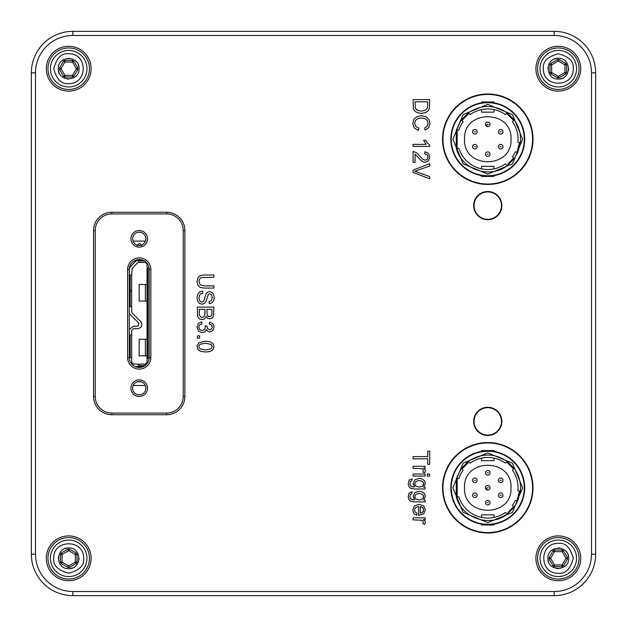 <?xml version="1.0" encoding="UTF-8"?>
<svg xmlns="http://www.w3.org/2000/svg" width="627" height="627" viewBox="0 0 627 627"><rect width="100%" height="100%" fill="white"/><g stroke="black" fill="none" stroke-linecap="round" stroke-linejoin="round"><path stroke-width="0.94" d="M129.272 306.65L131.678 306.65L131.678 290.889L129.272 290.889M501.326 146.702L500.08 146.702L501.326 146.702M501.326 131.764L500.08 131.764L501.326 131.764M488.394 124.295L487.148 124.295L488.394 124.295M488.394 154.171L487.148 154.171L488.394 154.171M475.454 146.702L474.208 146.702L475.454 146.702M475.454 131.764L474.208 131.764L475.454 131.764M488.394 487.767L487.148 487.767L488.394 487.767M501.326 495.236L500.08 495.236L501.326 495.236M501.326 480.298L500.08 480.298L501.326 480.298M488.394 472.829L487.148 472.829L488.394 472.829M488.394 502.705L487.148 502.705L488.394 502.705M475.454 495.236L474.208 495.236L475.454 495.236M475.454 480.298L474.208 480.298L475.454 480.298M129.28 357.813L131.678 357.813L131.678 330.343L133.339 328.689L137.822 328.689C141.898 327.607 142.878 325.248 140.754 321.604L132.164 313.014L131.678 311.838L131.678 306.65M493.998 175.207L493.99 176.477L493.998 175.207M493.99 168.875L493.99 166.508M493.99 167.001L493.99 167.832M502.987 146.702A2.281 2.281 0 0 1 499.562 148.677A2.281 2.281 0 0 1 499.562 144.719A2.281 2.281 0 0 1 502.987 146.702M502.987 131.764A2.281 2.281 0 0 1 499.562 133.739A2.281 2.281 0 0 1 499.562 129.789A2.281 2.281 0 0 1 502.987 131.764M490.048 124.295A2.281 2.281 0 0 1 486.63 126.27A2.281 2.281 0 0 1 486.63 122.32A2.281 2.281 0 0 1 490.048 124.295M490.048 154.171A2.281 2.281 0 0 1 486.63 156.147A2.281 2.281 0 0 1 486.63 152.189A2.281 2.281 0 0 1 490.048 154.171M477.116 146.702A2.281 2.281 0 0 1 473.691 148.677A2.281 2.281 0 0 1 473.691 144.719A2.281 2.281 0 0 1 477.116 146.702M477.116 131.764A2.281 2.281 0 0 1 473.691 133.739A2.281 2.281 0 0 1 473.691 129.789A2.281 2.281 0 0 1 477.116 131.764M493.998 523.749L493.99 525.011L493.998 523.749M493.99 517.416L493.99 515.049M493.99 515.543L493.99 516.366M490.048 487.767A2.281 2.281 0 0 1 486.63 489.742A2.281 2.281 0 0 1 486.63 485.792A2.281 2.281 0 0 1 490.048 487.767M502.987 495.236A2.281 2.281 0 0 1 499.562 497.211A2.281 2.281 0 0 1 499.562 493.261A2.281 2.281 0 0 1 502.987 495.236M502.987 480.298A2.281 2.281 0 0 1 499.562 482.281A2.281 2.281 0 0 1 499.562 478.323A2.281 2.281 0 0 1 502.987 480.298M490.048 472.829A2.281 2.281 0 0 1 486.63 474.811A2.281 2.281 0 0 1 486.63 470.853A2.281 2.281 0 0 1 490.048 472.829M490.048 502.705A2.281 2.281 0 0 1 486.63 504.68A2.281 2.281 0 0 1 486.63 500.73A2.281 2.281 0 0 1 490.048 502.705M477.116 495.236A2.281 2.281 0 0 1 473.691 497.211A2.281 2.281 0 0 1 473.691 493.261A2.281 2.281 0 0 1 477.116 495.236M477.116 480.298A2.281 2.281 0 0 1 473.691 482.281A2.281 2.281 0 0 1 473.691 478.323A2.281 2.281 0 0 1 477.116 480.298M481.544 167.401L481.544 166.602M493.99 166.327L481.544 166.327L481.544 168.875M481.544 175.207L481.544 176.469L481.544 175.207M485.486 124.295L487.767 126.576M481.544 515.943L481.544 515.135M493.99 514.861L481.544 514.861L481.544 517.416M481.544 523.749L481.544 525.011L481.544 523.749M485.486 487.767L487.767 490.048M489.381 501.091L487.767 500.424M464.536 139.233C463.094 109.255 512.439 109.255 511.005 139.233C512.439 169.204 463.094 169.204 464.536 139.233M481.544 103.251L481.544 101.989L481.544 103.251M481.544 109.584L481.544 111.951M481.544 111.457L481.544 110.634M464.536 487.767C463.094 457.796 512.439 457.796 511.005 487.767C512.439 517.745 463.094 517.745 464.536 487.767M481.544 451.793L481.544 450.523L481.544 451.793M481.544 458.125L481.544 460.492M481.544 459.999L481.544 459.168M129.272 329.536L133.339 326.197L137.822 326.197L138.99 323.36L130.408 314.778L129.272 312.654M493.99 111.057L493.99 111.865M481.544 112.139L493.99 112.139L493.99 109.584M493.99 103.251L493.99 101.989L493.998 103.251M493.99 459.599L493.99 460.398M481.544 460.673L493.99 460.673L493.99 458.125M493.99 451.793L493.99 450.531L493.998 451.793M131.678 334.99L129.272 334.99M513.419 158.286L507.886 164.055M518.537 147.847L519.446 143.442M510.644 116.928L506.632 113.44M513.419 506.82L507.886 512.588M518.537 496.388L519.446 491.976M510.644 465.461L506.632 461.981M131.678 290.889L131.678 274.955L130.228 274.955L130.228 290.724L129.272 290.724M130.228 274.955L129.272 274.955M461.339 119.843L456.284 130.102L458.886 130.102A30.292 30.292 0 0 1 463.118 121.622L461.339 119.843L468.377 112.797L470.164 114.584A30.292 30.292 0 0 1 505.378 114.584L507.157 112.797L514.203 119.843L512.416 121.622A30.292 30.292 0 0 1 517.918 142.157L520.355 142.807L517.777 152.424L515.339 151.773A30.292 30.292 0 0 1 512.416 156.836L514.203 158.623L507.157 165.661L505.378 163.882A30.292 30.292 0 0 1 458.886 148.356L456.284 148.356C461.558 169.643 490 179.314 507.157 165.661M506.569 113.393L513.607 120.439M519.54 142.588L516.969 152.212M468.972 113.393L461.934 120.439M457.154 130.102L457.154 148.356M461.339 468.377L456.284 478.644L458.886 478.644A30.292 30.292 0 0 1 463.118 470.164L461.339 468.377L468.377 461.339L470.164 463.118A30.292 30.292 0 0 1 505.378 463.118L507.157 461.339L514.203 468.377L512.416 470.164A30.292 30.292 0 0 1 517.918 490.69L520.355 491.349L517.777 500.965L515.339 500.315A30.292 30.292 0 0 1 512.416 505.378L514.203 507.157L507.157 514.203L505.378 512.416A30.292 30.292 0 0 1 458.886 496.897L456.284 496.897C461.558 518.176 490 527.856 507.157 514.203M506.569 461.934L513.607 468.972M519.54 491.129L516.969 500.746M468.972 461.934L461.934 468.972M457.154 478.644L457.154 496.897M145.268 365.604L145.284 364.122L133.339 364.122L131.678 362.461L131.678 357.813M130.228 290.724L131.678 290.724M131.678 274.955L132.125 268.599L137.329 262.995L138.543 262.462L145.284 262.462L145.276 261.6M548.014 559.629L548.664 562.121M556.988 568.595L558.304 568.681M568.595 556.98L567.952 554.487M559.629 548.014L558.304 547.935M67.371 548.014L64.879 548.664M58.405 556.988L58.319 558.304M70.02 568.595L72.513 567.952M78.986 559.629L79.065 558.304M78.986 67.371L78.336 64.879M70.012 58.405L68.696 58.319M58.405 70.02L59.048 72.513M67.371 78.986L68.696 79.065M559.629 78.986L562.121 78.336M568.595 70.012L568.681 68.696M556.98 58.405L554.487 59.048M548.014 67.371L547.935 68.696M138.543 364.122L138.543 367.414M147.031 284.454L139.147 284.454L139.147 301.054L147.031 301.054M149.085 268.066L147.031 268.066L147.031 358.519L149.132 358.519M147.031 339.223L139.147 339.223L139.147 355.822L147.031 355.822M129.295 268.795L130.298 266.906L135.503 261.302L138.543 259.978M595.65 452.083L595.65 423.868M595.65 410.591L595.65 382.376M595.65 369.099L595.65 340.884M595.65 327.607L595.65 299.392M595.65 286.116L595.65 257.901M595.65 244.624L595.65 216.409M595.65 203.132L595.65 174.917M31.35 174.917L31.35 203.132M31.35 216.409L31.35 244.624M31.35 257.901L31.35 286.116M31.35 299.392L31.35 327.607M31.35 340.884L31.35 369.099M31.35 382.376L31.35 410.591M31.35 423.868L31.35 452.083M558.304 76.361L559.135 77.795L565.773 73.962L564.943 72.528L564.943 64.863L558.304 61.031L551.666 64.863L551.666 72.528L558.304 76.361L564.943 72.528L566.604 72.528L566.604 64.863L564.943 64.863L565.773 63.421L559.135 59.589L558.304 61.031L557.474 59.589L550.835 63.421L551.666 64.863L550.004 64.863L550.004 72.528L551.666 72.528L550.835 73.962L557.474 77.795L558.304 76.361M559.135 59.589L557.474 59.589M557.474 77.795L559.135 77.795M76.361 68.696L77.795 67.865L73.962 61.227L72.528 62.057L64.863 62.057L61.031 68.696L64.863 75.334L72.528 75.334L76.361 68.696L72.528 62.057L72.528 60.396L64.863 60.396L64.863 62.057L63.421 61.227L59.589 67.865L61.031 68.696L59.589 69.526L63.421 76.165L64.863 75.334L64.863 76.996L72.528 76.996L72.528 75.334L73.962 76.165L77.795 69.526L76.361 68.696M59.589 67.865L59.589 69.526M77.795 69.526L77.795 67.865M68.696 550.639L67.865 549.205L61.227 553.038L62.057 554.472L62.057 562.137L68.696 565.969L75.334 562.137L75.334 554.472L68.696 550.639L62.057 554.472L60.396 554.472L60.396 562.137L62.057 562.137L61.227 563.579L67.865 567.411L68.696 565.969L69.526 567.411L76.165 563.579L75.334 562.137L76.996 562.137L76.996 554.472L75.334 554.472L76.165 553.038L69.526 549.205L68.696 550.639M67.865 567.411L69.526 567.411M69.526 549.205L67.865 549.205M550.639 558.304L549.205 559.135L553.038 565.773L554.472 564.943L562.137 564.943L565.969 558.304L562.137 551.666L554.472 551.666L550.639 558.304L554.472 564.943L554.472 566.604L562.137 566.604L562.137 564.943L563.579 565.773L567.411 559.135L565.969 558.304L567.411 557.474L563.579 550.835L562.137 551.666L562.137 550.004L554.472 550.004L554.472 551.666L553.038 550.835L549.205 557.474L550.639 558.304M567.411 559.135L567.411 557.474M549.205 557.474L549.205 559.135M138.543 259.586L138.543 260.001L142.172 260.001M143.277 366.583L135.252 366.607M147.031 358.519L147.031 362.461L145.284 364.122L145.268 365.4M138.543 260.001L138.543 262.462M514.203 158.623L517.777 152.424M520.355 142.807C521.17 134.382 519.117 126.732 514.203 119.843M507.157 112.797C494.233 104.38 481.309 104.38 468.377 112.797M456.284 130.102L456.284 148.356M494.821 109.772L494.342 109.662M514.203 507.157L517.777 500.965M520.355 491.349C521.17 482.923 519.117 475.266 514.203 468.377M507.157 461.339C494.233 452.913 481.309 452.913 468.377 461.339M456.284 478.644L456.284 496.897M494.821 458.313L494.342 458.204M35.496 554.158L31.35 554.158A41.492 41.492 0 0 0 72.842 595.65L554.158 595.65A41.492 41.492 0 0 0 595.65 554.158L595.65 72.842A41.492 41.492 0 0 0 554.158 31.35L72.842 31.35A41.492 41.492 0 0 0 31.35 72.842L31.35 554.158A41.492 41.492 0 0 0 72.842 595.65L554.158 595.65A41.492 41.492 0 0 0 595.65 554.158L591.504 554.158L591.504 72.842A37.346 37.346 0 0 0 554.158 35.496L72.842 35.496A37.346 37.346 0 0 0 35.496 72.842L35.496 554.158A37.346 37.346 0 0 0 72.842 591.504L554.158 591.504A37.346 37.346 0 0 0 591.504 554.158M565.773 73.962L566.604 72.528M566.604 64.863L565.773 63.421M550.835 63.421L550.004 64.863M550.004 72.528L550.835 73.962M73.962 61.227L72.528 60.396M64.863 60.396L63.421 61.227M63.421 76.165L64.863 76.996M72.528 76.996L73.962 76.165M61.227 553.038L60.396 554.472M60.396 562.137L61.227 563.579M76.165 563.579L76.996 562.137M76.996 554.472L76.165 553.038M553.038 565.773L554.472 566.604M562.137 566.604L563.579 565.773M563.579 550.835L562.137 550.004M554.472 550.004L553.038 550.835M147.031 268.066L147.031 264.124L145.284 262.462L145.268 260.981M147.031 267.392L147.031 268.27M141.428 245.682C140.048 243.002 138.661 243.002 137.282 245.682M137.47 381.788L141.208 381.851M452.913 139.233L463.126 114.584L487.767 104.38L512.416 114.584L522.62 139.233L512.416 163.874L487.767 174.087L463.126 163.874L452.913 139.233M452.913 487.767L463.126 463.126L487.767 452.913L512.416 463.126L522.62 487.767L512.416 512.416L487.767 522.62L463.126 512.416L452.913 487.767M558.304 79.065C544.926 79.653 544.926 57.739 558.304 58.319C571.683 57.731 571.691 79.653 558.304 79.065M79.065 68.696C79.653 82.074 57.739 82.074 58.319 68.696C57.731 55.317 79.653 55.309 79.065 68.696M68.696 547.935C82.074 547.347 82.074 569.261 68.696 568.681C55.317 569.269 55.309 547.347 68.696 547.935M547.935 558.304C547.347 544.926 569.261 544.926 568.681 558.304C569.269 571.683 547.347 571.691 547.935 558.304M145.464 241.097L132.995 241.097M133.167 385.487L145.299 385.487M136.655 366.607L136.655 367.101M480.838 175.082L480.211 174.957M451.252 139.233A36.515 36.515 0 0 1 506.028 107.609A36.515 36.515 0 0 1 506.028 170.85A36.515 36.515 0 0 1 451.252 139.233M480.838 103.384L480.211 103.51M494.703 103.384L495.322 103.51M480.838 523.616L480.211 523.49M451.252 487.767A36.515 36.515 0 0 1 506.028 456.15A36.515 36.515 0 0 1 506.028 519.391A36.515 36.515 0 0 1 451.252 487.767M480.838 451.918L480.211 452.043M573.243 68.696C573.94 88.046 542.723 87.999 543.366 68.696C542.52 61.634 547.496 56.649 558.304 53.757C569.112 56.649 574.097 61.634 573.243 68.696M68.696 53.757C88.046 53.06 87.999 84.277 68.696 83.634C61.634 84.48 56.649 79.504 53.757 68.696C56.649 57.888 61.634 52.903 68.696 53.757M53.757 558.304C53.06 538.954 84.277 539.001 83.634 558.304C84.48 565.366 79.504 570.351 68.696 573.243C57.888 570.351 52.903 565.366 53.757 558.304M558.304 573.243C538.954 573.94 539.001 542.723 558.304 543.366C565.366 542.52 570.351 547.496 573.243 558.304C570.351 569.112 565.366 574.097 558.304 573.243M496.067 31.35L130.933 31.35M576.566 68.696A18.254 18.254 0 0 1 549.181 84.504A18.254 18.254 0 0 1 549.181 52.88A18.254 18.254 0 0 1 576.566 68.696M86.949 68.696A18.254 18.254 0 0 1 68.625 86.949A18.254 18.254 0 0 1 50.434 68.649A18.254 18.254 0 0 1 68.711 50.434A18.254 18.254 0 0 1 86.949 68.696M86.949 558.304A18.254 18.254 0 0 1 59.565 574.12A18.254 18.254 0 0 1 59.565 542.496A18.254 18.254 0 0 1 86.949 558.304M576.566 558.304A18.254 18.254 0 0 1 558.289 576.566A18.254 18.254 0 0 1 540.051 558.265A18.254 18.254 0 0 1 558.375 540.051A18.254 18.254 0 0 1 576.566 558.304M127.61 357.484L129.272 357.484L129.272 269.516L127.61 269.516A11.615 11.615 0 0 1 139.233 257.901A11.615 11.615 0 0 1 150.848 269.516L150.848 357.484A11.615 11.615 0 0 1 139.233 369.099A11.615 11.615 0 0 1 127.61 357.484L127.61 269.516M150.848 269.516L149.187 269.516A9.961 9.961 0 0 0 139.233 259.562A9.961 9.961 0 0 0 129.272 269.516M149.187 269.516L149.187 357.484L150.848 357.484M129.272 357.484A9.961 9.961 0 0 0 139.233 367.438A9.961 9.961 0 0 0 149.187 357.484M139.233 394.822A6.638 6.638 0 0 0 145.872 388.184A6.638 6.638 0 0 0 139.233 381.545A6.638 6.638 0 0 0 132.595 388.184A6.638 6.638 0 0 0 139.233 394.822M139.233 245.455A6.638 6.638 0 0 0 145.872 238.816A6.638 6.638 0 0 0 139.233 232.178A6.638 6.638 0 0 0 132.595 238.816A6.638 6.638 0 0 0 139.233 245.455M481.544 102.828A36.93 36.93 0 0 0 481.544 175.631M493.998 175.631A36.93 36.93 0 0 0 493.998 102.828M481.544 451.369A36.93 36.93 0 0 0 481.544 524.172M493.998 524.172A36.93 36.93 0 0 0 493.998 451.369M147.533 388.184A8.3 8.3 0 0 1 135.079 395.371A8.3 8.3 0 0 1 135.079 380.997A8.3 8.3 0 0 1 147.533 388.184A8.3 8.3 0 0 1 135.079 395.371A8.3 8.3 0 0 1 135.079 380.997A8.3 8.3 0 0 1 147.533 388.184M147.533 238.816A8.3 8.3 0 0 1 135.079 246.003A8.3 8.3 0 0 1 135.079 231.629A8.3 8.3 0 0 1 147.533 238.816A8.3 8.3 0 0 1 135.079 246.003A8.3 8.3 0 0 1 135.079 231.629A8.3 8.3 0 0 1 147.533 238.816M427.724 105.305L427.724 101.817L415.043 101.817L415.348 107.93L416.21 109.427L418.303 110.642L421.509 111.081L425.506 110.219L427.379 108.15L427.724 105.305M423.515 482.735L423.687 483.754L422.582 481.45L419.306 480.494L415.85 481.434L414.768 483.793L415.842 486.144L419.244 487.093L422.567 486.113L423.687 483.754L423.233 485.353M423.515 495.628L423.687 496.655L422.582 494.342L419.306 493.386L415.85 494.327L414.768 496.686L415.842 499.037L419.244 499.993L422.567 499.006L423.687 496.655L423.233 498.246M423.703 509.931L422.763 507.564L420.247 506.514L420.247 513.223L422.52 512.455L423.703 509.931L423.217 511.671M211.957 312.614L211.957 309.291L206.941 309.291L207.129 314.981L207.96 316.235L209.41 316.666L210.86 316.267L211.722 315.138L211.957 312.614M204.982 313.132L204.982 309.291L199.276 309.291L199.355 314.919L200.734 317.019L202.129 317.356L203.744 316.878L204.7 315.553L204.982 313.132M212.302 346.551L211.111 344.317L205.507 343.259L200.06 344.207L198.712 346.574L200.068 348.933L205.507 349.89L210.946 348.925L212.302 346.551M442.96 139.233A44.815 44.815 0 0 1 510.174 100.422A44.815 44.815 0 0 1 510.174 178.037A44.815 44.815 0 0 1 442.96 139.233M442.96 487.767A44.815 44.815 0 0 1 510.174 448.963A44.815 44.815 0 0 1 510.174 526.578A44.815 44.815 0 0 1 442.96 487.767M416.916 109.991L415.348 107.93M414.941 484.836L414.768 483.793L415.85 481.434M414.941 497.728L414.768 496.686L415.85 494.327M421.509 506.765L423.1 507.964M442.544 139.233A45.23 45.23 0 0 1 510.386 100.061A45.23 45.23 0 0 1 510.386 178.397A45.23 45.23 0 0 1 442.544 139.233M442.544 487.767A45.23 45.23 0 0 1 510.386 448.603A45.23 45.23 0 0 1 510.386 526.939A45.23 45.23 0 0 1 442.544 487.767M591.504 72.842L595.65 72.842A41.492 41.492 0 0 0 554.158 31.35L554.158 35.496M72.842 35.496L72.842 31.35A41.492 41.492 0 0 0 31.35 72.842L35.496 72.842M558.304 89.442A20.746 20.746 0 0 0 579.05 68.696A20.746 20.746 0 0 0 558.304 47.95A20.746 20.746 0 0 0 537.558 68.696A20.746 20.746 0 0 0 558.304 89.442M68.696 89.442A20.746 20.746 0 0 0 89.442 68.696A20.746 20.746 0 0 0 68.696 47.95A20.746 20.746 0 0 0 47.95 68.696A20.746 20.746 0 0 0 68.696 89.442M68.696 579.05A20.746 20.746 0 0 0 89.442 558.304A20.746 20.746 0 0 0 68.696 537.558A20.746 20.746 0 0 0 47.95 558.304A20.746 20.746 0 0 0 68.696 579.05M558.304 579.05A20.746 20.746 0 0 0 579.05 558.304A20.746 20.746 0 0 0 558.304 537.558A20.746 20.746 0 0 0 537.558 558.304A20.746 20.746 0 0 0 558.304 579.05M111.849 212.255L111.849 213.917L166.617 213.917L166.617 212.255A18.254 18.254 0 0 1 184.871 230.517L184.871 396.483A18.254 18.254 0 0 1 166.617 414.745L111.849 414.745A18.254 18.254 0 0 1 93.588 396.483L93.588 230.517A18.254 18.254 0 0 1 111.849 212.255L166.617 212.255M184.871 230.517L183.209 230.517A16.6 16.6 0 0 0 166.617 213.917M183.209 230.517L183.209 396.483L184.871 396.483M166.617 414.745L166.617 413.083A16.6 16.6 0 0 0 183.209 396.483M166.617 413.083L111.849 413.083L111.849 414.745M93.588 396.483L95.249 396.483A16.6 16.6 0 0 0 111.849 413.083M95.249 396.483L95.249 230.517L93.588 230.517M111.849 213.917A16.6 16.6 0 0 0 95.249 230.517M580.712 68.696A22.407 22.407 0 0 1 547.105 88.101A22.407 22.407 0 0 1 547.105 49.29A22.407 22.407 0 0 1 580.712 68.696M91.103 68.696A22.407 22.407 0 0 1 57.488 88.101A22.407 22.407 0 0 1 57.488 49.29A22.407 22.407 0 0 1 91.103 68.696M91.103 558.304A22.407 22.407 0 0 1 57.488 577.71A22.407 22.407 0 0 1 57.488 538.899A22.407 22.407 0 0 1 91.103 558.304M580.712 558.304A22.407 22.407 0 0 1 547.105 577.71A22.407 22.407 0 0 1 547.105 538.899A22.407 22.407 0 0 1 580.712 558.304M501.874 205.617A14.107 14.107 0 0 1 480.713 217.835A14.107 14.107 0 0 1 480.713 193.398A14.107 14.107 0 0 1 501.874 205.617M501.874 421.383A14.107 14.107 0 0 1 480.713 433.602A14.107 14.107 0 0 1 480.713 409.165A14.107 14.107 0 0 1 501.874 421.383M213.917 285.873L213.917 288.067L204.331 288.067L200.358 287.495L197.952 285.45L197.035 281.578L197.842 277.761L200.162 275.645L204.331 275.01L213.917 275.01L213.917 277.212L201.149 277.604L199.566 278.984L199.018 281.39L200.115 284.838L204.339 285.873L213.917 285.873M413.083 99.622L429.683 99.622L429.44 108.299L428.249 110.728L425.412 112.688L421.469 113.346L418.123 112.907L415.701 111.771L414.188 110.25L413.358 108.275L413.083 99.622M418.899 128.206L418.35 130.408L414.212 127.916L412.801 123.535L413.883 119.161L417.057 116.606L421.509 115.736L426.023 116.716L428.954 119.538L429.965 123.566L428.688 127.751L425.13 130.126L424.62 127.963L427.253 126.278L428.084 123.519L427.167 120.321L424.698 118.511L421.516 118.001L417.817 118.613L415.458 120.533L414.682 123.354L415.74 126.482L418.899 128.206M413.083 146.405L413.083 144.367L426.07 144.367L423.609 140.291L425.584 140.291L427.528 143.277L429.746 145.088L429.746 146.405L413.083 146.405M415.043 162.33L413.083 162.33L413.083 151.358L416.704 152.933L422.731 159.266L425.184 160.214L427.222 159.344L428.061 157.087L427.175 154.736L424.73 153.842L424.949 151.75L428.515 153.364L429.746 157.134L428.421 160.92L425.137 162.307L423.178 161.907L421.148 160.543L415.043 154.195L415.043 162.33M413.083 170.089L429.683 163.655L429.683 166.037L414.902 171.218L429.683 176.595L429.683 178.836L413.083 172.339L413.083 170.089M413.083 456.628L427.724 456.628L427.724 451.158L429.683 451.158L429.683 464.317L427.724 464.317L427.724 458.823L413.083 458.823L413.083 456.628M413.083 466.284L425.106 466.284L425.106 468.118L423.28 468.118L424.973 469.411L425.38 470.728L424.722 472.821L422.833 472.115L423.272 470.626L422.864 469.419L421.752 468.667L413.083 468.322L413.083 466.284M427.34 474.043L429.683 474.043L429.683 476.081L427.34 476.081L427.34 474.043M413.083 474.043L425.106 474.043L425.106 476.081L413.083 476.081L413.083 474.043M412.088 478.809L411.79 480.791L410.45 481.481L409.893 483.55L410.466 485.729L412.041 486.771L414.659 486.928L413.083 483.597L414.87 479.757L419.165 478.401L422.332 479.02L424.581 480.823L425.38 483.605L423.656 487.116L425.106 487.116L425.106 488.997L414.713 488.997L410.74 488.417L408.882 486.607L408.201 483.566L409.18 480.086L412.088 478.809M412.088 491.701L411.79 493.684L410.45 494.374L409.893 496.451L410.466 498.63L412.041 499.664L414.659 499.821L413.083 496.49L414.87 492.65L419.165 491.294L422.332 491.913L424.581 493.723L425.38 496.506L423.656 500.017L425.106 500.017L425.106 501.89L414.713 501.89L410.74 501.318L408.882 499.507L408.201 496.459L409.18 492.979L412.088 491.701M416.955 513.199L416.696 515.308L413.836 513.458L412.809 510.017L414.431 505.832L418.993 504.296L423.695 505.856L425.38 509.908L423.734 513.842L418.57 515.363L418.57 506.397L415.536 507.517L414.486 510.033L415.074 511.945L416.955 513.199M413.083 517.847L425.106 517.847L425.106 519.681L423.28 519.681L424.973 520.966L425.38 522.283L424.722 524.376L422.833 523.678L423.272 522.181L422.864 520.974L421.752 520.222L413.083 519.885L413.083 517.847M202.654 290.975L202.834 293.044L200.781 293.726L199.496 295.403L199.01 297.95L199.386 300.168L200.397 301.595L201.823 302.073L203.179 301.618L204.167 300.121L206.009 293.961L207.553 292.19L209.63 291.61L211.973 292.323L213.635 294.408L214.199 297.449L213.603 300.701L211.855 302.872L209.246 303.687L209.081 301.587L211.456 300.427L212.263 297.543L211.526 294.635L209.771 293.726L208.297 294.369L206.048 301.352L204.363 303.492L202.004 304.189L199.511 303.429L197.685 301.242L197.035 298.052L197.693 294.275L199.66 291.884L202.654 290.975M197.317 307.097L213.917 307.097L213.407 316.369L211.855 318.171L209.669 318.829L207.67 318.25L206.15 316.51L204.645 318.814L202.129 319.629L199.958 319.135L198.422 317.92L197.591 316.102L197.317 307.097M201.698 321.839L201.972 323.877L199.472 325.068L198.712 327.122L199.707 329.551L202.176 330.547L204.488 329.63L205.405 327.294L205.178 325.86L206.965 326.087L207.623 328.752L209.716 329.794L211.565 329.034L212.31 327.082L211.565 325.099L209.324 324.081L209.684 322.043L212.851 323.744L213.987 327.035L213.392 329.536L211.808 331.275L209.669 331.895L207.717 331.315L206.307 329.606L204.896 331.895L202.223 332.71L198.532 331.119L197.027 327.114L198.328 323.477L201.698 321.839M197.317 335.868L199.645 335.868L199.645 338.188L197.317 338.188L197.317 335.868M205.507 341.166L210.241 341.762L213.008 343.565L213.987 346.574L213.439 348.918L211.887 350.579L209.426 351.614L205.507 351.99L200.789 351.379L198.014 349.584L197.035 346.574L198.759 342.804L205.507 341.166M474.075 205.617A13.692 13.692 0 0 1 494.617 193.759A13.692 13.692 0 0 1 494.617 217.475A13.692 13.692 0 0 1 474.075 205.617M474.075 421.383A13.692 13.692 0 0 1 494.617 409.525A13.692 13.692 0 0 1 494.617 433.241A13.692 13.692 0 0 1 474.075 421.383M595.65 164.125L595.65 130.933M595.65 496.067L595.65 462.875M31.35 462.875L31.35 496.067M31.35 130.933L31.35 164.125M130.228 290.889L130.228 306.65M130.228 334.99L130.228 357.813M145.37 301.054L145.37 284.454M147.933 358.519L147.933 268.066M145.37 355.822L145.37 339.223M138.543 365.604L144.986 365.604M144.351 260.981L138.543 260.981M72.842 591.504L72.842 595.65M554.158 591.504L554.158 595.65M481.544 176.469L493.99 176.469M481.544 525.011L493.99 525.011M493.99 101.989L481.544 101.989M493.99 450.531L481.544 450.531"/></g></svg>
